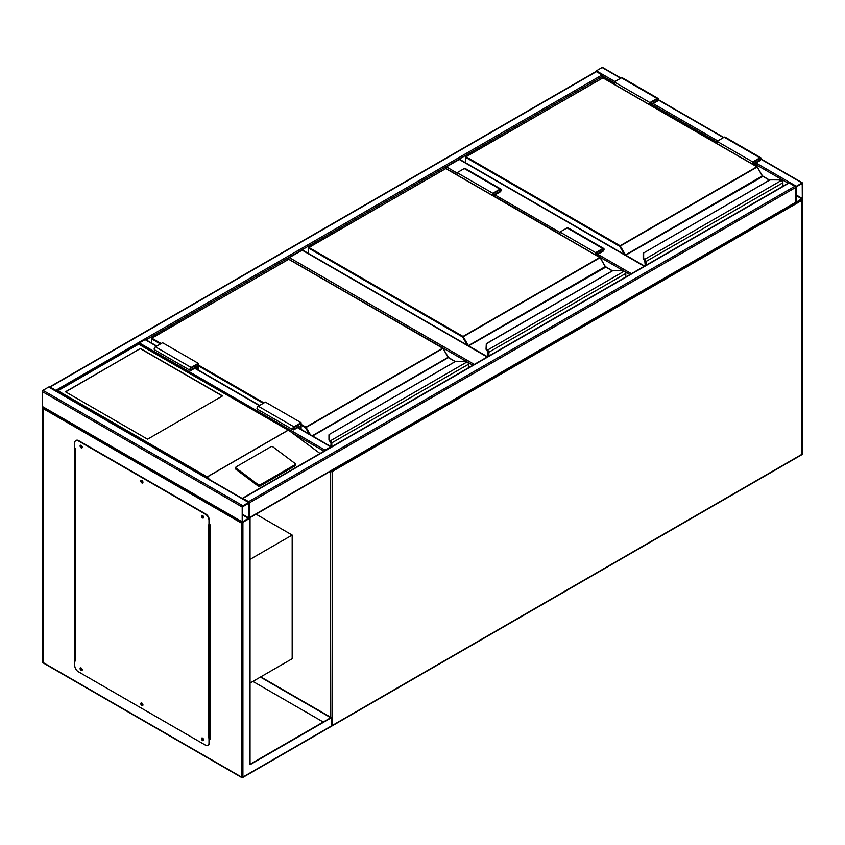 <?xml version="1.0" encoding="UTF-8"?>
<svg xmlns="http://www.w3.org/2000/svg" width="845" height="845" viewBox="0 0 845 845"><rect width="100%" height="100%" fill="white"/><g stroke="black" fill="none" stroke-linecap="round" stroke-linejoin="round"><path stroke-width="1.27" d="M250.046 683.056L292.18 658.73L292.18 535.054L256.056 514.193M250.046 559.369L292.18 535.054M457.134 174.725L445.706 168.44M445.706 168.123A1.014 0.581 -60 0 1 446.424 166.887L457.134 173.077M644.281 266.281L459.279 159.473L446.424 166.887M459.279 159.473A1.014 0.581 -60 0 1 459.775 159.42L644.577 266.112M466.556 361.565L288.61 259.14M288.61 258.823A1.014 0.581 -60 0 1 289.328 257.588L474.33 364.406M487.185 356.981L302.172 250.173L289.328 257.588M302.172 250.173A1.014 0.581 -60 0 1 302.679 250.12L487.48 356.812M595.725 71.688A1.014 0.581 -60 0 1 596.38 70.832L602.094 67.526A1.014 0.581 -60 0 1 602.601 67.484L620.959 78.078M802.75 183.376A1.014 0.581 120 0 0 802.032 182.964L796.328 186.27A1.014 0.581 120 0 0 795.61 187.505L795.61 202.346A1.014 0.581 120 0 0 796.328 202.758L802.032 199.462A1.014 0.581 120 0 0 802.75 198.226L802.75 183.376M796.328 186.777L796.138 202.261L802.306 198.48L802.222 183.46L796.328 186.777M248.62 501.655L794.891 186.27A1.014 0.581 60 0 1 795.61 187.505L795.61 202.346L249.338 517.731L249.338 502.891A1.014 0.581 120 0 0 248.62 502.479L242.906 505.775A1.014 0.581 120 0 0 242.198 507.011L242.198 521.851A1.014 0.581 120 0 0 242.906 522.273L248.62 518.967A1.014 0.581 120 0 0 249.338 517.731L249.338 502.891A1.014 0.581 -120 0 0 248.62 501.655L242.906 498.36A1.014 0.581 -120 0 0 242.261 498.465M794.891 186.27L789.177 182.964A1.014 0.581 60 0 0 788.681 182.921L242.399 498.307M795.61 202.346A1.014 0.581 60 0 1 795.398 202.811L249.275 518.112M249.243 518.196L241.48 523.097L42.968 408.484L42.968 406.836A1.014 0.581 -60 0 1 42.25 406.424L42.25 391.573A1.014 0.581 -60 0 1 42.968 390.337L48.672 387.042A1.014 0.581 -60 0 1 49.179 386.989L249.127 502.426M248.884 503.145L242.642 506.757L242.716 521.777L248.884 517.996L248.62 502.997M56.467 391.203A1.014 0.581 -120 0 0 55.823 390.337L50.108 387.042A1.014 0.581 -120 0 0 49.454 387.147M49.601 386.989L595.873 71.603A1.014 0.581 60 0 1 596.38 71.656L50.108 387.042M614.23 82.789L602.802 76.187A1.014 0.581 60 0 0 602.094 74.951L596.38 71.656M146.09 339.87L602.802 76.187L602.802 77.74M331.388 446.931A1.014 0.581 120 0 0 330.744 446.825L325.029 450.121A1.014 0.581 120 0 0 324.374 450.976M138.696 343.852A1.014 0.581 -60 0 1 139.362 342.933L325.029 450.121M156.8 346.059L145.583 339.584A1.014 0.581 -60 0 0 145.076 339.627L139.362 342.933M203.138 515.989L202.504 515.777L202.916 517.182L203.465 516.57M203.476 517.045L202.726 515.746M142.435 480.942L141.802 480.731L142.224 482.136L142.773 481.523M142.773 481.999L142.023 480.699M81.743 445.906L81.109 445.685L81.521 447.089L82.071 446.477M82.081 446.963L81.331 445.653M81.743 668.532L81.109 668.321L81.521 669.726L82.071 669.113M82.081 669.589L81.331 668.289M142.435 703.579L141.802 703.367L142.224 704.762L142.773 704.149M142.773 704.635L142.023 703.325M203.138 738.614L202.504 738.403L202.916 739.808L203.465 739.195M203.476 739.681L202.726 738.372M250.046 518.143L250.046 764.693L331.451 717.69L260.756 676.877M250.046 764.271L330.744 717.69L260.397 677.077M331.451 717.69L331.451 725.939L330.025 726.763L331.451 725.939A1.014 0.581 60 0 0 331.958 725.982L801.831 454.705A1.014 1.014 0 0 0 802.327 453.839L802.327 199.874A1.014 0.581 0 0 0 802.032 199.462L802.032 199.462M74.74 446.614L74.74 661.001M209.349 738.72L210.056 739.132L210.056 524.745L209.349 524.333M323.244 722.021L252.908 681.408M75.163 660.42L74.74 447.85L75.458 448.262L75.458 661.001L74.381 660.801M210.056 738.72L209.349 738.298M242.906 522.273L242.906 777.051A1.014 0.581 180 0 1 241.48 777.051L42.968 662.448L42.968 406.836M202.008 737.96A1.51 0.877 -120 0 0 201.987 739.195A1.51 0.877 -120 0 0 202.916 740.368A1.51 0.877 -120 0 0 203.476 740.505M202.557 738.097A1.51 0.877 -120 0 0 201.807 738.023A1.51 0.877 -120 0 0 201.575 739.238A1.51 0.877 -120 0 0 202.557 740.569A1.51 0.877 -120 0 0 203.318 740.643A1.51 0.877 -120 0 0 203.55 739.428A1.51 0.877 -120 0 0 202.557 738.097M141.305 702.913A1.51 0.877 -120 0 0 141.284 704.149A1.51 0.877 -120 0 0 142.224 705.321A1.51 0.877 -120 0 0 142.784 705.459M141.865 703.051A1.51 0.877 -120 0 0 141.104 702.977A1.51 0.877 -120 0 0 140.872 704.191A1.51 0.877 -120 0 0 141.865 705.522A1.51 0.877 -120 0 0 142.625 705.607A1.51 0.877 -120 0 0 142.858 704.392A1.51 0.877 -120 0 0 141.865 703.051M80.613 667.867A1.51 0.877 -120 0 0 80.592 669.103A1.51 0.877 -120 0 0 81.521 670.275A1.51 0.877 -120 0 0 82.081 670.423M81.173 668.015A1.51 0.877 -120 0 0 80.412 667.93A1.51 0.877 -120 0 0 80.18 669.145A1.51 0.877 -120 0 0 81.173 670.486A1.51 0.877 -120 0 0 81.923 670.56A1.51 0.877 -120 0 0 82.155 669.346A1.51 0.877 -120 0 0 81.173 668.015M80.613 445.241A1.51 0.877 -120 0 0 80.592 446.477A1.51 0.877 -120 0 0 81.521 447.649A1.51 0.877 -120 0 0 82.081 447.787M81.173 445.378A1.51 0.877 -120 0 0 80.412 445.304A1.51 0.877 -120 0 0 80.18 446.519A1.51 0.877 -120 0 0 81.173 447.85A1.51 0.877 -120 0 0 81.923 447.924A1.51 0.877 -120 0 0 82.155 446.709A1.51 0.877 -120 0 0 81.173 445.378M141.305 480.277A1.51 0.877 -120 0 0 141.284 481.523A1.51 0.877 -120 0 0 142.224 482.685A1.51 0.877 -120 0 0 142.784 482.833M141.865 480.425A1.51 0.877 -120 0 0 141.104 480.351A1.51 0.877 -120 0 0 140.872 481.565A1.51 0.877 -120 0 0 141.865 482.896A1.51 0.877 -120 0 0 142.625 482.97A1.51 0.877 -120 0 0 142.858 481.756A1.51 0.877 -120 0 0 141.865 480.425M202.008 515.323A1.51 0.877 -120 0 0 201.987 516.559A1.51 0.877 -120 0 0 202.916 517.731A1.51 0.877 -120 0 0 203.476 517.879M202.557 515.471A1.51 0.877 -120 0 0 201.807 515.387A1.51 0.877 -120 0 0 201.575 516.601A1.51 0.877 -120 0 0 202.557 517.943A1.51 0.877 -120 0 0 203.318 518.017A1.51 0.877 -120 0 0 203.55 516.802A1.51 0.877 -120 0 0 202.557 515.471M75.458 661.001A1.014 0.581 180 0 1 75.194 660.441M74.74 660.589L74.74 665.533A5.049 2.915 -120 0 0 78.31 671.722L205.419 745.11A5.049 2.915 -120 0 0 207.944 745.353A5.049 2.915 -120 0 0 208.99 743.04L209.254 737.833A1.014 0.581 180 0 1 208.271 737.685L208.271 524.946L208.99 525.358L208.99 520.414A5.049 2.915 -120 0 0 205.419 514.225L78.31 440.847A5.049 2.915 -120 0 0 75.786 440.594A5.049 2.915 -120 0 0 74.74 442.907L74.74 447.85M209.349 737.886L208.271 737.685M205.419 514.225L205.779 514.024A5.049 2.915 60 0 1 209.349 520.203L208.99 525.358M208.99 743.04L208.99 738.097M75.976 440.498A5.049 2.915 60 0 1 76.145 440.393A5.049 2.915 60 0 1 78.669 440.636L78.31 440.847M205.779 514.024L78.669 440.636M209.349 742.839A5.049 2.915 60 0 1 208.303 745.153A5.049 2.915 60 0 1 208.113 745.237M209.349 525.083A1.014 0.581 0 0 0 209.708 524.946L210.056 524.745M210.056 737.474L209.708 737.685A1.014 0.581 180 0 1 209.254 737.833M140.428 348.499L65.456 391.784L147.569 439.199L222.552 395.904L140.428 348.499L65.635 391.89M295.338 464.211A1.51 0.993 -172 0 0 294.905 463.377L273.019 446.952A1.51 0.993 8 0 0 270.886 446.773L236.251 466.767A1.51 0.993 8 0 0 235.818 467.348L235.639 468.595A1.51 0.993 8 0 0 236.072 469.429L257.957 485.854A1.51 0.993 8 0 0 260.091 486.033L294.725 466.039A1.51 0.993 -172 0 0 295.169 465.447L295.338 464.211A1.51 0.993 -172 0 1 294.894 464.792L294.725 466.039M320.023 453.49L289.793 431.087L138.654 344.168L57.956 390.749L207.152 476.886L209.623 479.622M235.818 467.348A1.51 0.993 8 0 0 236.241 468.183L258.137 484.607A1.51 0.993 8 0 0 260.26 484.787L294.894 464.792M57.956 390.749L56.53 391.573L57.956 390.749M222.372 396.009L140.428 348.7M782.755 186.333L782.755 182.942A2.017 1.162 -120 0 0 781.868 180.914L781.298 180.492A4.542 2.619 0 0 0 778.52 179.943L770.112 179.848L643.658 252.951L643.658 257.799A4.542 2.619 0 0 0 644.608 259.404L644.629 260.366L644.608 259.404L781.298 180.492L782.09 181.01A1.51 0.877 60 0 1 782.755 182.531L782.09 181.01M643.658 253.817L643.658 252.951L643.658 253.817M644.207 260.038L644.619 260.556L644.207 260.038A5.049 2.915 0 0 1 643.151 258.253L643.151 253.405M781.868 180.914L778.52 179.848L769.837 179.922L643.658 252.951M643.151 258.253L644.513 260.302M762.581 176.193A1.014 0.581 60 0 1 762.37 175.908L757.3 166.94L619.765 246.349L465.701 157.402L465.701 162.842M645.295 265.7L645.295 261.897A1.51 0.877 -120 0 0 644.629 260.366L644.629 260.418A1.468 0.845 60 0 1 645.263 261.876L645.263 265.721L644.746 260.556M649.932 104.875L649.932 102.572L657.072 98.453A1.764 1.025 -60 0 1 657.959 98.369A1.764 1.025 -60 0 1 658.234 99.784A1.764 1.025 -60 0 1 657.072 101.337L652.435 104.019L652.435 106.322M649.932 102.572L614.23 81.965L621.371 77.835A1.764 1.025 -60 0 1 622.258 77.751L657.959 98.369M614.23 84.268L614.23 81.965M650.47 105.181L650.47 102.879L657.072 99.066A1.014 0.581 -60 0 1 657.072 100.724L651.896 103.713L650.47 102.879M651.896 103.713L651.896 106.016M753.296 164.553L753.296 162.251L754.733 163.074L754.733 165.377M753.296 162.251L759.909 158.438A1.014 0.581 -60 0 1 759.909 160.085L754.733 163.074M752.768 164.247L752.768 161.944L759.909 157.814A1.764 1.025 -60 0 1 760.785 157.73A1.764 1.025 -60 0 1 761.06 159.145A1.764 1.025 -60 0 1 759.909 160.708L755.261 163.381L755.261 165.683M717.056 143.629L717.056 141.326L752.768 161.944M717.056 141.326L724.197 137.207A1.764 1.025 -60 0 1 725.084 137.122L760.785 157.73M625.659 277.033L625.659 273.643A2.017 1.162 -120 0 0 624.772 271.615L624.202 271.192A4.542 2.619 0 0 0 621.424 270.643L613.016 270.548L486.562 343.651L486.562 348.499A4.542 2.619 0 0 0 487.512 350.105L487.533 351.066L487.512 350.105L624.202 271.192L624.994 271.71A1.51 0.877 60 0 1 625.659 273.231L624.994 271.71M486.562 344.517L486.562 343.651L486.562 344.517M624.772 271.615L621.424 270.548L612.731 270.622L486.308 343.619L486.055 348.911L486.562 343.651M487.111 350.696A5.049 2.915 180 0 1 486.055 348.911A5.049 2.915 0 0 0 487.111 350.738L487.649 351.256M605.485 266.893A1.014 0.581 60 0 1 605.273 266.608L600.203 257.64L462.659 337.049L308.605 248.103L308.605 253.532M492.836 195.575L492.836 193.273L499.976 189.153A1.764 1.025 -60 0 1 500.863 189.069A1.764 1.025 -60 0 1 501.138 190.484A1.764 1.025 -60 0 1 499.976 192.037L495.339 194.72L495.339 197.022M492.836 193.273L457.134 172.665L464.275 168.535A1.764 1.025 -60 0 1 465.162 168.451L500.863 189.069M457.134 174.968L457.134 172.665M493.374 195.882L493.374 193.579L499.976 189.766A1.014 0.581 -60 0 1 499.976 191.424L494.8 194.403L493.374 193.579M494.8 194.403L494.8 196.716M596.2 255.253L596.2 252.951L597.626 253.775L597.626 256.077M596.2 252.951L602.802 249.138A1.014 0.581 -60 0 1 602.802 250.785L597.626 253.775M595.662 254.947L595.662 252.644L602.802 248.514A1.764 1.025 -60 0 1 603.689 248.43A1.764 1.025 -60 0 1 603.964 249.845A1.764 1.025 -60 0 1 602.802 251.409L598.165 254.081L598.165 256.384M559.96 234.329L559.96 232.026L595.662 252.644M559.96 232.026L567.101 227.907A1.764 1.025 -60 0 1 567.988 227.823L603.689 248.43M468.563 367.733L468.563 364.343A2.017 1.162 -120 0 0 467.676 362.315L467.105 361.892A4.542 2.619 0 0 0 464.327 361.343L455.909 361.248L329.455 434.351L329.455 439.199A4.542 2.619 0 0 0 330.406 440.805L330.437 441.766L330.406 440.805L467.105 361.892L467.898 362.41A1.51 0.877 60 0 1 468.563 363.931L467.898 362.41M329.455 435.217L329.455 434.351L329.455 435.217M330.015 441.439L330.427 441.956L330.015 441.439A5.049 2.915 0 0 1 328.958 439.653L328.958 434.805M467.676 362.315L464.327 361.248L455.635 361.322L329.455 434.351M328.958 439.653L330.321 441.703M448.389 357.593A1.014 0.581 60 0 1 448.167 357.308L443.107 348.341L305.563 427.75L301.105 425.183M331.06 443.276L331.06 446.667L331.092 443.298A1.51 0.877 -120 0 0 330.437 441.766L330.437 441.819A1.468 0.845 60 0 1 331.06 443.276L330.553 441.956M297.715 425.278L299.141 426.102L299.141 428.235M300.566 429.059L300.566 423.63L293.965 427.443A1.014 0.581 120 0 0 293.965 429.091L299.141 426.102M301.105 429.376L301.105 422.701L293.965 426.831A1.764 1.025 120 0 0 292.814 428.383A1.764 1.025 120 0 0 293.078 429.799A1.764 1.025 120 0 0 293.965 429.714L298.602 427.031L298.602 427.929M293.078 429.799L257.376 409.191A1.764 1.025 120 0 1 257.102 407.765A1.764 1.025 120 0 1 258.264 406.213L265.404 402.093L301.105 422.701M198.279 370.004L198.279 363.339L191.139 367.459A1.764 1.025 120 0 0 189.977 369.022A1.764 1.025 120 0 0 190.252 370.437A1.764 1.025 120 0 0 191.139 370.342L195.776 367.67L195.776 368.557M198.279 363.339L162.578 342.721L155.427 346.841A1.764 1.025 120 0 0 154.276 348.404A1.764 1.025 120 0 0 154.55 349.819L190.252 370.437M197.741 369.698L197.741 364.269L191.139 368.082A1.014 0.581 120 0 0 191.139 369.73L196.315 366.741L194.889 365.917M196.315 366.741L196.315 368.874M330.744 717.278L330.321 471.32M331.451 725.697A1.014 0.581 0 0 0 332.169 725.528L802.032 454.251L802.032 200.286L332.169 471.563L332.169 725.528A1.014 0.581 60 0 1 331.958 725.982A1.014 1.014 0 0 1 331.42 726.119M802.327 453.839A1.014 0.581 0 0 1 802.032 454.251A1.014 0.581 60 0 1 801.831 454.705M330.87 470.992A1.014 0.581 120 0 0 330.744 471.563A1.014 0.581 0 0 0 332.169 471.563A1.014 0.581 60 0 0 331.705 470.517M801.831 199.578A1.014 0.581 60 0 1 802.032 200.286A1.014 0.581 0 0 0 802.19 199.357M630 274.53L625.142 271.72M623.652 270.865L598.165 256.151M559.96 234.086L495.339 196.779M495.339 195.132L559.96 232.438M598.165 254.493L631.426 273.706M472.904 365.23L468.035 362.42M802.032 182.964L761.018 159.282M723.489 137.619L658.192 99.921M620.663 78.247L602.094 67.526M796.328 186.27L755.979 162.969M717.775 140.914L653.153 103.608M614.949 81.553L596.38 70.832M788.174 183.207L755.261 164.205M717.056 142.15L652.435 104.843M802.306 198.48L796.053 194.868M802.032 198.945L796.053 195.491M249.338 502.891L795.61 187.505M242.906 498.36L789.177 182.964M42.968 390.337L242.906 505.775M42.25 391.573L242.198 507.011M48.672 387.042L248.62 502.479M42.25 406.424L242.198 521.851M242.642 515.006L248.62 518.45M242.642 514.383L248.884 517.996M602.094 74.951L55.823 390.337M293.373 433.496L324.015 451.188M145.076 339.627L156.505 346.228M194.709 368.283L259.33 405.6M297.535 427.654L330.744 446.825M42.672 407.491L42.672 662.036A1.014 0.581 180 0 0 42.968 662.448A1.014 0.581 120 0 0 43.169 662.902L241.691 777.516A1.014 1.014 0 0 0 242.695 777.516A1.014 0.581 -120 0 1 242.198 777.474A1.014 0.581 -60 0 1 241.48 777.051L241.48 523.097M331.039 726.52L242.695 777.516A1.014 0.581 -120 0 0 242.906 777.051L331.451 725.939M209.708 524.946L209.708 737.685M207.152 476.886L287.839 430.306M288.05 430.306L207.152 477.024M258.137 484.607L257.957 485.854M236.241 468.183L236.072 469.429M260.26 484.787L260.091 486.033M762.37 175.908L625.522 254.915L620.114 245.737L756.866 166.782L602.802 77.835L466.06 156.79L620.114 245.737L619.765 246.349L624.466 254.493M769.372 180.186L762.264 175.961L757.12 166.761L603.055 77.814L465.806 156.758L465.553 162.747M762.877 176.436L625.765 255.179L644.64 266.08M645.126 259.859A2.017 1.162 60 0 1 646.013 261.897L646.013 265.288M782.903 186.249L782.903 182.742L645.295 261.897M644.207 259.996A5.049 2.915 180 0 1 643.151 258.211L643.658 257.799M602.453 78.046L603.161 78.046M757.226 166.993L762.443 175.855L769.52 180.101M645.115 265.805L645.21 261.496M657.072 98.453L621.371 77.835M657.072 100.724L655.646 99.89M758.472 159.261L759.909 160.085M724.197 137.207L759.909 157.814M605.273 266.608L468.415 345.616L463.018 336.437L599.77 257.482L445.706 168.535L308.964 247.49L463.018 336.437L462.659 337.049L467.369 345.193M612.276 270.886L605.168 266.661L600.024 257.461L445.959 168.514L308.71 247.458L308.457 253.447M605.77 267.136L468.669 345.88L487.544 356.78M488.156 356.421L488.156 352.576L488.156 356.421M488.03 350.559A2.017 1.162 60 0 1 488.906 352.597L488.906 355.988M625.807 276.949L625.807 273.442L488.199 352.597A1.51 0.877 -120 0 0 487.533 351.066L487.533 351.119A1.468 0.845 60 0 1 488.156 352.576L488.114 352.196M488.199 356.4L488.199 352.597M488.009 356.505L488.009 352.376L486.055 348.953L486.562 348.499M445.347 168.746L446.065 168.746M600.119 257.693L605.347 266.555L612.424 270.801M499.976 189.153L464.275 168.535M499.976 191.424L498.55 190.59M601.376 249.962L602.802 250.785M567.101 227.907L602.802 248.514M301.105 424.348L305.922 427.137L442.664 348.182L288.61 259.235L151.857 338.19L161.141 343.545M198.279 364.987L263.978 402.917M312.228 435.788L448.072 357.361L442.917 348.161L288.863 259.214L151.614 338.158L151.508 342.996M309.196 434.045L305.563 427.75L305.922 427.137L310.411 434.742M455.17 361.586L448.315 357.625L312.587 435.999M330.923 441.259A2.017 1.162 60 0 1 331.81 443.298L331.81 446.688M468.711 367.649L468.711 364.142L331.092 443.298M263.26 403.329L198.279 365.811M160.434 343.957L151.508 338.803L151.614 338.158L151.361 342.912M330.015 441.396A5.049 2.915 180 0 1 328.958 439.611L329.455 439.199M288.251 259.447L288.969 259.447M443.023 348.393L448.674 357.836M330.913 446.582L331.018 442.896M448.167 357.308L455.318 361.502M293.247 428.679L293.965 429.091M258.264 406.213L293.965 426.831M191.139 367.459L155.427 346.841M191.139 369.73L190.421 369.318M802.539 182.921L761.102 158.987M723.785 137.45L658.276 99.625M42.461 406.878L242.399 522.316M195.005 368.114L259.626 405.42M297.831 427.486L331.24 446.773M42.672 662.036A1.014 1.014 0 0 0 43.169 662.902M75.163 660.589L75.163 448.093M289.793 431.087L138.654 343.82L56.953 390.992"/></g></svg>
